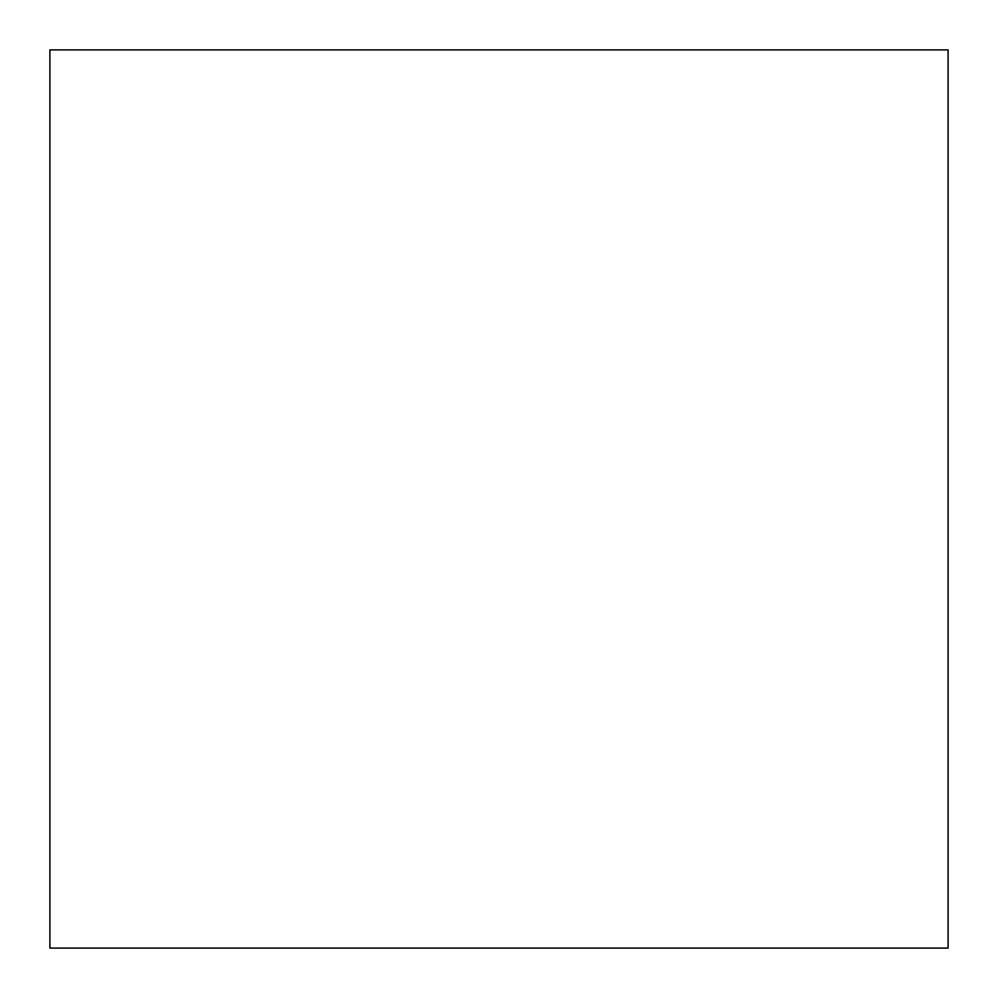 <?xml version="1.0" encoding="UTF-8"?>
<svg xmlns="http://www.w3.org/2000/svg" width="998" height="998" viewBox="0 0 998 998"><rect width="100%" height="100%" fill="white"/><g stroke="black" fill="none" stroke-linecap="round" stroke-linejoin="round"><path stroke-width="1.5" d="M49.9 948.1L948.1 948.1L948.1 49.9L49.9 49.9L49.9 948.1"/></g></svg>
